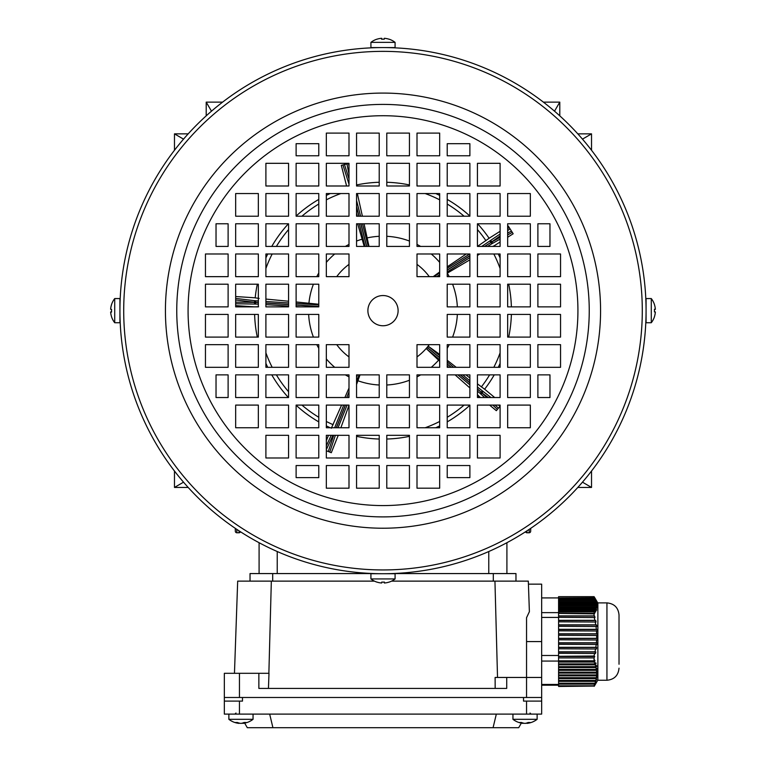 <?xml version="1.0" encoding="UTF-8"?>
<svg xmlns="http://www.w3.org/2000/svg" width="766" height="766" viewBox="0 0 766 766"><rect width="100%" height="100%" fill="white"/><g stroke="black" fill="none" stroke-linecap="round" stroke-linejoin="round"><path stroke-width="1.15" d="M654.442 309.407L655.351 309.34A19.6 19.6 -0 0 0 655.351 309.301A19.6 19.6 180 0 0 654.432 304.571L654.47 304.562A19.648 19.648 0 0 0 651.282 298.568L646.073 298.568L646.073 322.735L651.282 322.735A19.648 19.648 0 0 0 654.47 316.741L654.432 316.703A19.6 19.6 -0 0 0 655.351 312.001L655.351 312.001M651.282 298.568L651.282 322.735M655.351 309.301L654.432 309.234A19.217 16.641 91.4 0 1 654.47 310.565A19.217 16.641 91.4 0 1 654.432 311.896A19.217 16.641 88.6 0 0 654.47 310.737A19.217 16.641 88.6 0 0 654.47 310.651M654.432 311.896L655.351 311.963A19.6 19.6 180 0 1 654.432 316.703M395.084 578.933L395.084 573.724L370.916 573.724L370.916 578.933A19.648 19.648 0 0 0 376.91 582.122L376.949 582.083A19.6 19.6 -90 0 0 381.688 583.003L381.755 582.083A19.217 16.641 -178.6 0 0 383.086 582.122A19.217 16.641 -178.6 0 0 384.417 582.083L384.35 583.003A19.6 19.6 -90 0 0 389.08 582.083L389.09 582.122A19.648 19.648 0 0 0 395.084 578.933L370.916 578.933M384.245 582.093L384.312 583.003A19.6 19.6 90 0 0 384.35 583.003L384.35 582.093M381.755 582.093A19.217 16.641 178.6 0 0 382.914 582.122A19.217 16.641 178.6 0 0 383 582.122M376.949 582.093A19.6 19.6 90 0 0 381.65 583.003L381.65 583.003M384.312 582.093L384.312 583.003M386.026 47.597L389.042 47.578M646.054 313.677L646.035 315.209M378.165 573.677L374.488 573.59M386.026 573.705C395.773 573.475 395.773 573.475 386.026 573.705M646.073 310.651A263.073 263.073 0 0 1 383 573.724A263.073 263.073 0 0 1 119.927 310.651A263.073 263.073 0 0 1 383 47.578A263.073 263.073 0 0 1 646.073 310.651M119.994 316.655L120.032 317.947M120.061 319.02L120.138 321.232M119.927 316.693L119.975 315.487M642.291 310.651A259.291 259.291 0 0 1 383 569.942A259.291 259.291 0 0 1 123.709 310.651A259.291 259.291 0 0 1 383 51.36A259.291 259.291 0 0 1 642.291 310.651M188.072 310.651A194.928 194.928 0 0 1 383 115.723A194.928 194.928 0 0 1 577.928 310.651A194.928 194.928 0 0 1 383 505.579A194.928 194.928 0 0 1 188.072 310.651M367.891 310.651A15.109 15.109 0 0 1 383 295.542A15.109 15.109 0 0 1 398.109 310.651A15.109 15.109 0 0 1 383 325.761A15.109 15.109 0 0 1 367.891 310.651M560.549 276.65L560.549 253.986L537.885 253.986L537.885 276.65L560.549 276.65M560.549 306.869L560.549 284.205L537.885 284.205L537.885 306.869L560.549 306.869M530.331 216.213L530.331 193.549L507.657 193.549L507.657 216.213L530.331 216.213M530.331 246.432L530.331 223.768L507.657 223.768L507.657 246.432L530.331 246.432M530.331 276.65L530.331 253.986L507.657 253.986L507.657 276.65L530.331 276.65M530.331 306.869L530.331 284.205L507.657 284.205L507.657 306.869L530.331 306.869M549.969 246.432L549.969 223.768L537.885 223.768L537.885 246.432L549.969 246.432M500.102 185.994L500.102 163.321L477.438 163.321L477.438 185.994L500.102 185.994M500.102 216.213L500.102 193.549L477.438 193.549L477.438 216.213L500.102 216.213M500.102 246.432L500.102 223.768L477.438 223.768L477.438 246.432L500.102 246.432M500.102 276.65L500.102 253.986L477.438 253.986L477.438 276.65L500.102 276.65M500.102 306.869L500.102 284.205L477.438 284.205L477.438 306.869L500.102 306.869M469.884 185.994L469.884 163.321L447.22 163.321L447.22 185.994L469.884 185.994M469.884 216.213L469.884 193.549L447.22 193.549L447.22 216.213L469.884 216.213M469.884 246.432L469.884 223.768L447.22 223.768L447.22 246.432L469.884 246.432M469.884 276.65L469.884 253.986L447.22 253.986L447.22 276.65L469.884 276.65M469.884 306.869L469.884 284.205L447.22 284.205L447.22 306.869L469.884 306.869M439.665 155.766L439.665 133.102L417.001 133.102L417.001 155.766L439.665 155.766M439.665 185.994L439.665 163.321L417.001 163.321L417.001 185.994L439.665 185.994M439.665 216.213L439.665 193.549L417.001 193.549L417.001 216.213L439.665 216.213M439.665 246.432L439.665 223.768L417.001 223.768L417.001 246.432L439.665 246.432M439.665 276.65L439.665 253.986L417.001 253.986L417.001 276.65L439.665 276.65M409.446 155.766L409.446 133.102L386.782 133.102L386.782 155.766L409.446 155.766M409.446 185.994L409.446 163.321L386.782 163.321L386.782 185.994L409.446 185.994M409.446 216.213L409.446 193.549L386.782 193.549L386.782 216.213L409.446 216.213M409.446 246.432L409.446 223.768L386.782 223.768L386.782 246.432L409.446 246.432M447.22 143.682L447.22 155.766L469.884 155.766L469.884 143.682L447.22 143.682M348.999 133.102L326.335 133.102L326.335 155.766L348.999 155.766L348.999 133.102M379.218 133.102L356.554 133.102L356.554 155.766L379.218 155.766L379.218 133.102M288.562 163.321L265.898 163.321L265.898 185.994L288.562 185.994L288.562 163.321M318.78 163.321L296.116 163.321L296.116 185.994L318.78 185.994L318.78 163.321M348.999 163.321L326.335 163.321L326.335 185.994L348.999 185.994L348.999 163.321M379.218 163.321L356.554 163.321L356.554 185.994L379.218 185.994L379.218 163.321M318.78 143.682L296.116 143.682L296.116 155.766L318.78 155.766L318.78 143.682M258.343 193.549L235.669 193.549L235.669 216.213L258.343 216.213L258.343 193.549M288.562 193.549L265.898 193.549L265.898 216.213L288.562 216.213L288.562 193.549M318.78 193.549L296.116 193.549L296.116 216.213L318.78 216.213L318.78 193.549M348.999 193.549L326.335 193.549L326.335 216.213L348.999 216.213L348.999 193.549M379.218 193.549L356.554 193.549L356.554 216.213L379.218 216.213L379.218 193.549M258.343 223.768L235.669 223.768L235.669 246.432L258.343 246.432L258.343 223.768M288.562 223.768L265.898 223.768L265.898 246.432L288.562 246.432L288.562 223.768M318.78 223.768L296.116 223.768L296.116 246.432L318.78 246.432L318.78 223.768M348.999 223.768L326.335 223.768L326.335 246.432L348.999 246.432L348.999 223.768M379.218 223.768L356.554 223.768L356.554 246.432L379.218 246.432L379.218 223.768M228.115 253.986L205.451 253.986L205.451 276.65L228.115 276.65L228.115 253.986M258.343 253.986L235.669 253.986L235.669 276.65L258.343 276.65L258.343 253.986M288.562 253.986L265.898 253.986L265.898 276.65L288.562 276.65L288.562 253.986M318.78 253.986L296.116 253.986L296.116 276.65L318.78 276.65L318.78 253.986M348.999 253.986L326.335 253.986L326.335 276.65L348.999 276.65L348.999 253.986M228.115 284.205L205.451 284.205L205.451 306.869L228.115 306.869L228.115 284.205M258.343 284.205L235.669 284.205L235.669 306.869L258.343 306.869L258.343 284.205M288.562 284.205L265.898 284.205L265.898 306.869L288.562 306.869L288.562 284.205M318.78 284.205L296.116 284.205L296.116 306.869L318.78 306.869L318.78 284.205M216.031 246.432L228.115 246.432L228.115 223.768L216.031 223.768L216.031 246.432M205.451 344.652L205.451 367.316L228.115 367.316L228.115 344.652L205.451 344.652M205.451 314.433L205.451 337.097L228.115 337.097L228.115 314.433L205.451 314.433M235.669 405.09L235.669 427.754L258.343 427.754L258.343 405.09L235.669 405.09M235.669 374.871L235.669 397.535L258.343 397.535L258.343 374.871L235.669 374.871M235.669 344.652L235.669 367.316L258.343 367.316L258.343 344.652L235.669 344.652M235.669 314.433L235.669 337.097L258.343 337.097L258.343 314.433L235.669 314.433M216.031 374.871L216.031 397.535L228.115 397.535L228.115 374.871L216.031 374.871M265.898 435.308L265.898 457.982L288.562 457.982L288.562 435.308L265.898 435.308M265.898 405.09L265.898 427.754L288.562 427.754L288.562 405.09L265.898 405.09M265.898 374.871L265.898 397.535L288.562 397.535L288.562 374.871L265.898 374.871M265.898 344.652L265.898 367.316L288.562 367.316L288.562 344.652L265.898 344.652M265.898 314.433L265.898 337.097L288.562 337.097L288.562 314.433L265.898 314.433M296.116 435.308L296.116 457.982L318.78 457.982L318.78 435.308L296.116 435.308M296.116 405.09L296.116 427.754L318.78 427.754L318.78 405.09L296.116 405.09M296.116 374.871L296.116 397.535L318.78 397.535L318.78 374.871L296.116 374.871M296.116 344.652L296.116 367.316L318.78 367.316L318.78 344.652L296.116 344.652M296.116 314.433L296.116 337.097L318.78 337.097L318.78 314.433L296.116 314.433M326.335 465.536L326.335 488.201L348.999 488.201L348.999 465.536L326.335 465.536M326.335 435.308L326.335 457.982L348.999 457.982L348.999 435.308L326.335 435.308M417.001 488.201L439.665 488.201L439.665 465.536L417.001 465.536L417.001 488.201M386.782 488.201L409.446 488.201L409.446 465.536L386.782 465.536L386.782 488.201M326.335 405.09L326.335 427.754L348.999 427.754L348.999 405.09L326.335 405.09M326.335 374.871L326.335 397.535L348.999 397.535L348.999 374.871L326.335 374.871M477.438 457.982L500.102 457.982L500.102 435.308L477.438 435.308L477.438 457.982M447.22 457.982L469.884 457.982L469.884 435.308L447.22 435.308L447.22 457.982M417.001 457.982L439.665 457.982L439.665 435.308L417.001 435.308L417.001 457.982M386.782 457.982L409.446 457.982L409.446 435.308L386.782 435.308L386.782 457.982M447.22 477.62L469.884 477.62L469.884 465.536L447.22 465.536L447.22 477.62M507.657 427.754L530.331 427.754L530.331 405.09L507.657 405.09L507.657 427.754M477.438 427.754L500.102 427.754L500.102 405.09L477.438 405.09L477.438 427.754M447.22 427.754L469.884 427.754L469.884 405.09L447.22 405.09L447.22 427.754M417.001 427.754L439.665 427.754L439.665 405.09L417.001 405.09L417.001 427.754M386.782 427.754L409.446 427.754L409.446 405.09L386.782 405.09L386.782 427.754M326.335 344.652L326.335 367.316L348.999 367.316L348.999 344.652L326.335 344.652M507.657 397.535L530.331 397.535L530.331 374.871L507.657 374.871L507.657 397.535M477.438 397.535L500.102 397.535L500.102 374.871L477.438 374.871L477.438 397.535M447.22 397.535L469.884 397.535L469.884 374.871L447.22 374.871L447.22 397.535M417.001 397.535L439.665 397.535L439.665 374.871L417.001 374.871L417.001 397.535M386.782 397.535L409.446 397.535L409.446 374.871L386.782 374.871L386.782 397.535M537.885 367.316L560.549 367.316L560.549 344.652L537.885 344.652L537.885 367.316M507.657 367.316L530.331 367.316L530.331 344.652L507.657 344.652L507.657 367.316M477.438 367.316L500.102 367.316L500.102 344.652L477.438 344.652L477.438 367.316M447.22 367.316L469.884 367.316L469.884 344.652L447.22 344.652L447.22 367.316M417.001 367.316L439.665 367.316L439.665 344.652L417.001 344.652L417.001 367.316M356.554 465.536L356.554 488.201L379.218 488.201L379.218 465.536L356.554 465.536M537.885 337.097L560.549 337.097L560.549 314.433L537.885 314.433L537.885 337.097M507.657 337.097L530.331 337.097L530.331 314.433L507.657 314.433L507.657 337.097M477.438 337.097L500.102 337.097L500.102 314.433L477.438 314.433L477.438 337.097M447.22 337.097L469.884 337.097L469.884 314.433L447.22 314.433L447.22 337.097M356.554 435.308L356.554 457.982L379.218 457.982L379.218 435.308L356.554 435.308M356.554 405.09L356.554 427.754L379.218 427.754L379.218 405.09L356.554 405.09M356.554 374.871L356.554 397.535L379.218 397.535L379.218 374.871L356.554 374.871M318.78 477.62L318.78 465.536L296.116 465.536L296.116 477.62L318.78 477.62M549.969 374.871L537.885 374.871L537.885 397.535L549.969 397.535L549.969 374.871M646.006 304.676L646.035 306.094M119.946 307.626C120.176 297.878 120.176 297.878 119.946 307.626M379.974 47.597C370.227 47.827 370.227 47.827 379.974 47.597M376.949 39.21L376.91 39.181A19.648 19.648 0 0 0 370.916 42.369L370.916 47.578L395.084 47.578L395.084 42.369A19.648 19.648 0 0 0 389.09 39.181L389.051 39.219A19.6 19.6 -90 0 0 384.35 38.3L384.35 38.3M370.916 42.369L395.084 42.369M376.91 39.181L376.92 39.219A19.6 19.6 90 0 1 381.65 38.3L381.583 39.219A19.217 16.641 1.4 0 1 382.914 39.181A19.217 16.641 1.4 0 1 384.245 39.219A19.217 16.641 -1.4 0 0 383.086 39.181A19.217 16.641 -1.4 0 0 383 39.181M381.755 39.21L381.688 38.3A19.6 19.6 -90 0 0 381.65 38.3L381.65 39.21M384.245 39.219L384.312 38.3A19.6 19.6 90 0 1 389.051 39.219M381.688 39.21L381.688 38.3M253.048 714.103L253.048 719.312L228.871 719.312A19.648 19.648 0 0 0 238.992 723.372A19.6 14.468 90 0 0 239.088 723.382L239.088 723.056M253.048 719.312A19.648 19.648 0 0 1 242.937 723.372A19.6 14.468 -90 0 1 242.841 723.382A19.6 13.223 -90 0 0 246.039 722.462A19.217 12.285 -130.6 0 1 244.076 722.462A19.6 13.223 90 0 1 240.878 723.382A19.6 14.468 -90 0 1 237.383 722.462A19.217 11.222 128 0 1 236.464 722.501A19.217 11.222 128 0 1 235.583 722.462A19.6 14.468 90 0 0 238.992 723.372M240.964 723.372A19.6 13.223 -90 0 0 241.051 723.382A19.6 14.468 90 0 0 242.841 723.056M537.129 714.103L537.129 719.312L512.952 719.312A19.648 19.648 0 0 0 523.063 723.372A19.6 14.468 90 0 0 523.159 723.382L523.159 723.056M537.129 719.312A19.648 19.648 0 0 1 527.008 723.372A19.6 14.468 -90 0 1 526.912 723.382A19.6 13.223 -90 0 0 530.11 722.462A19.217 12.285 -130.6 0 1 528.147 722.462A19.6 13.223 90 0 1 524.949 723.382A19.6 14.468 -90 0 1 521.455 722.462A19.217 11.222 128 0 1 520.545 722.501A19.217 11.222 128 0 1 519.664 722.462A19.6 14.468 90 0 0 523.063 723.372A19.648 19.648 0 0 1 521.34 723.114L518.697 727.7L493.074 727.7L496.33 714.103M525.036 723.372A19.6 13.223 -90 0 0 525.122 723.382A19.6 14.468 90 0 0 526.912 723.056M594.071 657.917L594.732 656.481L558.586 656.481L558.586 657.917L594.071 657.917L594.081 658.817L594.052 660.799L558.586 660.799L558.586 662.063L594.215 662.063L595 660.867L594.598 659.947L594.052 660.799M594.215 662.063L594.904 663.902L558.586 663.902L558.586 662.063M595.22 664.821L595.757 666.669L558.586 666.669L558.586 664.821L595.22 664.821L596.034 663.624L595.718 662.705L594.904 663.902M595.977 667.588L596.341 669.427L558.586 669.427L558.586 667.588L595.977 667.588L596.59 665.462L595.757 666.669M596.475 670.346L596.647 672.184L558.586 672.184L558.586 670.346L596.475 670.346L597.193 668.22L596.341 669.427M596.685 673.103L596.657 674.942L558.586 674.942L558.586 673.103L596.685 673.103L597.518 670.978L596.647 672.184M596.599 675.861L596.388 677.699L558.586 677.699L558.586 675.861L596.599 675.861L597.528 673.735L596.657 674.942M596.226 678.619L595.833 680.457L558.586 680.457L558.586 678.619L596.226 678.619L597.25 676.502L596.388 677.699M595.584 681.376L595.01 683.215L558.586 683.215L558.586 681.376L595.584 681.376L596.666 679.26L595.833 680.457M594.684 684.134L594.023 685.809L558.586 685.809L558.586 684.134L594.684 684.134L595.824 682.018L595.01 683.215M594.023 685.809L558.586 685.809M594.071 686.077L558.586 686.48L594.071 686.077L594.732 684.775L594.033 685.848M594.215 686.307L597.873 680.017M595.718 683.751L594.904 685.149M558.586 657.917L558.586 660.799M594.598 597.652L594.052 596.657L558.586 596.657L594.215 596.838L594.904 597.997L558.586 597.997L558.586 598.572L595.22 598.572L596.034 599.97L594.761 597.729L597.873 603.12M558.586 596.838L558.586 597.997M595.22 598.572L595.757 599.73L558.586 599.73L558.586 600.305L595.977 600.305L596.475 601.128M558.586 598.572L558.586 599.73M596.59 601.128L595.757 599.73M595.977 600.305L596.341 601.463L558.586 601.463L558.586 602.047L596.475 602.047L596.982 602.861M558.586 600.305L558.586 601.463M597.193 602.861L596.341 601.463M596.475 602.047L596.647 603.206L558.586 603.206L558.586 603.78L596.685 603.78L597.193 604.594M558.586 602.047L558.586 603.206M597.518 604.594L596.647 603.206M596.685 603.78L596.657 604.939L558.586 604.939L558.586 605.513L596.599 605.513L597.107 606.337M558.586 603.78L558.586 604.939M597.528 606.337L596.657 604.939M596.599 605.513L596.388 606.672L558.586 606.672L558.586 607.256L596.226 607.256L596.733 608.07M558.586 605.513L558.586 606.672M597.25 608.07L596.388 606.672M596.226 607.256L595.833 608.415L558.586 608.415L558.586 608.989L595.584 608.989L596.417 610.387L596.666 609.803L596.072 609.803M558.586 607.256L558.586 608.415M596.666 609.803L595.833 608.415M595.584 608.989L595.01 610.148L558.586 610.148L558.586 610.722L594.684 610.722L595.488 612.12L595.824 611.546L595.153 611.546M558.586 608.989L558.586 610.148M595.824 611.546L595.01 610.148M594.684 610.722L594.023 611.785L558.586 611.785L558.586 613.413L594.32 613.863L594.732 613.279L558.586 613.279M558.586 610.722L558.586 611.785M594.023 611.785L558.586 612.024M594.732 613.279L594.033 612.024M594.071 613.413L594.052 615.893L558.586 615.893L558.586 617.329L595 617.53L594.598 616.027L558.586 616.027M558.586 613.413L558.586 615.893M558.586 660.867L595 660.867M595.096 663.624L596.034 663.624M558.586 664.821L558.586 663.902M595.948 666.382L596.819 666.382M558.586 667.588L558.586 666.669M596.542 669.139L597.336 669.139M558.586 670.346L558.586 669.427M596.848 671.897L597.557 671.897M558.586 673.103L558.586 672.184M596.867 674.654L597.47 674.654M558.586 675.861L558.586 674.942M596.59 677.422L597.087 677.422M558.586 678.619L558.586 677.699M558.586 681.376L558.586 680.457M558.586 684.134L558.586 683.215M594.598 616.027L594.052 615.893M594.215 617.329L594.904 620.326L558.586 620.326L558.586 621.829L596.034 622.021L595.718 620.527L558.586 620.527M558.586 617.329L558.586 620.326M595.718 620.527L594.904 620.326M595.22 621.829L595.757 624.826L558.586 624.826L558.586 626.32L596.819 626.521L596.59 625.018L558.586 625.018M558.586 621.829L558.586 624.826M596.59 625.018L595.757 624.826M595.977 626.32L596.341 629.317L558.586 629.317L558.586 630.82L597.336 631.012L597.193 629.518L558.586 629.518M558.586 626.32L558.586 629.317M597.193 629.518L596.341 629.317M596.475 630.82L596.647 633.808L558.586 633.808L558.586 635.311L597.557 635.502L597.518 634.009L558.586 634.009M558.586 630.82L558.586 633.808M597.518 634.009L596.647 633.808M596.685 635.311L596.657 638.308L558.586 638.308L558.586 639.802L597.47 640.003L597.528 638.499L558.586 638.499M558.586 635.311L558.586 638.308M597.528 638.499L596.657 638.308M596.599 639.802L596.388 642.798L558.586 642.798L558.586 644.302L597.087 644.493L597.25 643L558.586 643M558.586 639.802L558.586 642.798M597.25 643L596.388 642.798M596.226 644.302L595.833 647.299L558.586 647.299L558.586 648.792L596.417 648.993L596.666 647.49L558.586 647.49M558.586 644.302L558.586 647.299M596.666 647.49L595.833 647.299M595.584 648.792L595.01 651.789L558.586 651.789L558.586 653.293L595.488 653.484L595.824 651.99L558.586 651.99M558.586 648.792L558.586 651.789M595.824 651.99L595.01 651.789M594.684 653.293L594.023 656.022L558.586 656.481M558.586 653.293L558.586 656.022M594.023 656.022L558.586 656.309M594.732 656.481L594.033 656.309M558.586 684.431L541.658 684.431L541.658 685.216L558.586 685.216M541.658 584.152L528.425 584.152L541.658 584.152L541.658 684.431M606.94 602.89L606.94 680.256L597.873 680.256L597.873 602.89L606.94 602.89C614.275 603.608 618.306 607.63 619.024 614.974L619.024 650.248M619.024 614.974L619.024 664.237M558.586 661.068L541.658 661.068M558.586 655.485L541.658 655.485M558.586 617.425L541.658 617.425M558.586 612.637L541.658 612.637M558.586 597.92L541.658 597.92M500.102 406.152L496.339 410.691L489.598 405.09M488.344 397.535L482.111 393.054A1.513 1.235 132.9 0 1 480.196 393.427L477.438 391.139M486.937 397.535L481.153 392.259L480.196 393.427L484.629 397.535M338.227 435.308L331.305 452.706L326.335 450.734M235.669 302.168L254.379 302.359A1.513 1.235 90.6 0 0 255.518 303.939L255.614 302.436L258.343 302.608M360.02 374.871L356.554 384.522M296.116 301.967L318.78 304.255M364.233 246.432L357.645 223.768M348.999 356.927A57.421 57.421 0 0 1 336.724 344.652M336.724 276.65A57.421 57.421 0 0 1 348.999 264.375M477.438 246.413L489.12 238.293A128.439 128.439 0 0 0 477.591 223.768A128.439 128.439 0 0 1 489.12 238.293M356.554 184.96A128.439 128.439 0 0 1 379.218 182.27A128.439 128.439 0 0 0 356.554 184.96M386.782 182.27A128.439 128.439 0 0 1 409.446 184.96A128.439 128.439 0 0 0 386.782 182.27M435.749 193.549A128.439 128.439 0 0 1 439.665 195.387A128.439 128.439 0 0 0 435.749 193.549M447.22 199.419A128.439 128.439 0 0 1 469.884 216.06A128.439 128.439 0 0 0 447.22 199.419M447.22 266.836L466.235 253.986M357.349 193.549L362.385 216.213M364.061 223.768L369.011 246.432M417.001 264.375A57.421 57.421 0 0 1 429.276 276.65M429.276 344.652A57.421 57.421 0 0 1 417.001 356.927M433.211 276.65L439.665 271.978M439.665 357.645L427.514 347.553L428.634 346.519L439.665 354.409M427.514 347.553A57.823 57.823 0 0 1 427.447 347.64L439.665 357.799M439.665 361.217L426.633 348.932L427.447 347.64M493.917 245.896A128.439 128.439 0 0 1 494.233 246.432A128.439 128.439 0 0 0 493.917 245.896L492.691 246.432M498.264 253.986A128.439 128.439 0 0 1 500.102 257.903A128.439 128.439 0 0 0 498.264 253.986M508.691 284.205A128.439 128.439 0 0 1 511.382 306.869A128.439 128.439 0 0 0 508.691 284.205M511.382 314.433A128.439 128.439 0 0 1 508.691 337.097A128.439 128.439 0 0 0 511.382 314.433M500.102 363.4A128.439 128.439 0 0 1 498.264 367.316A128.439 128.439 0 0 0 500.102 363.4M484.61 389.214A128.439 128.439 0 0 0 494.233 374.871A128.439 128.439 0 0 1 484.61 389.214L477.438 383.871M479.803 253.986L477.438 255.384M469.884 259.837L447.306 273.146A74.446 74.446 0 0 1 449.23 276.65M447.22 360.298L456.22 367.316M465.91 374.871L469.884 377.973M478.865 396.127A128.439 128.439 0 0 1 477.591 397.535A128.439 128.439 0 0 0 478.865 396.127L477.438 394.634M469.884 405.243A128.439 128.439 0 0 1 447.22 421.884A128.439 128.439 0 0 0 469.884 405.243M439.665 425.915A128.439 128.439 0 0 1 435.749 427.754A128.439 128.439 0 0 0 439.665 425.915M409.446 436.342A128.439 128.439 0 0 1 386.782 439.033A128.439 128.439 0 0 0 409.446 436.342M379.218 439.033A128.439 128.439 0 0 1 356.554 436.342A128.439 128.439 0 0 0 379.218 439.033M469.884 387.931L455.109 374.871M348.999 405.329L340.86 427.754M235.669 305.624L254.618 306.86A128.439 128.439 0 0 1 254.618 306.821L254.618 306.86A128.439 128.439 0 0 1 254.618 306.821L258.592 306.764M330.251 427.754A128.439 128.439 0 0 1 326.335 425.915A128.439 128.439 0 0 0 330.251 427.754M318.78 421.884A128.439 128.439 0 0 1 296.116 405.243A128.439 128.439 0 0 0 318.78 421.884M288.409 397.535A128.439 128.439 0 0 1 271.767 374.871A128.439 128.439 0 0 0 288.409 397.535M267.736 367.316A128.439 128.439 0 0 1 265.898 363.4A128.439 128.439 0 0 0 267.736 367.316M257.309 337.097A128.439 128.439 0 0 1 254.618 314.433A128.439 128.439 0 0 0 257.309 337.097M331.333 428.242L341.598 405.09M344.882 397.535L348.999 388.046M235.669 296.538L255.202 297.811A128.439 128.439 0 0 1 257.309 284.205A128.439 128.439 0 0 0 255.202 297.85L259.138 298.424M265.898 257.903A128.439 128.439 0 0 1 267.736 253.986A128.439 128.439 0 0 0 265.898 257.903M271.767 246.432A128.439 128.439 0 0 1 288.409 223.768A128.439 128.439 0 0 0 271.767 246.432M296.116 216.06A128.439 128.439 0 0 1 318.78 199.419A128.439 128.439 0 0 0 296.116 216.06M326.335 195.387A128.439 128.439 0 0 1 330.251 193.549A128.439 128.439 0 0 0 326.335 195.387M265.898 299.066L288.562 301.239M489.091 238.264L500.102 231.303M507.657 226.525L508.327 226.114L513.163 233.774L507.657 237.249M493.936 245.924L500.102 242.027M484.629 389.185L494.692 397.535M478.836 396.156L480.502 397.535M328.47 435.308L326.335 440.68M346.586 185.994L341.32 165.341L348.999 163.378M258.343 302.503L254.379 302.359L255.614 302.436L255.72 300.818L258.343 300.99M235.669 299.994L254.389 302.244A1.513 1.235 -83.1 0 1 255.72 300.818L235.669 298.405M477.438 389.176L482.178 392.968A1.513 1.235 -53.4 0 0 482.197 391.014L481.23 392.173L477.438 389.023M500.102 235.947L491.935 241.759A1.513 1.235 -125.4 0 0 490.077 241.146L490.891 242.42L484.543 246.432M484.754 246.432L491.935 241.759L490.891 242.42L491.753 243.799L487.578 246.432M500.102 237.336L491.992 241.855A1.513 1.235 60.9 0 1 491.753 243.799L500.102 239.136M530.733 528.329L530.666 531.298L530.733 528.329M577.813 133.859L591.524 133.859L591.524 150.26M559.793 115.838L559.793 102.127L554.517 111.175M206.207 115.838L206.207 102.127L222.609 102.127M188.187 133.859L174.476 133.859L183.524 139.134M188.187 487.444L174.476 487.444L174.476 471.042M236.771 529.335L236.847 532.763L239.04 532.763A1.513 1.513 0 0 0 240.467 531.767A1.513 1.494 -178.5 0 1 239.04 532.763L236.847 532.772A1.513 1.494 178.7 0 1 235.334 531.298L235.267 528.329M526.912 530.867L526.96 532.763L529.153 532.763A1.513 1.513 0 0 0 530.666 531.298A1.513 1.494 -178.7 0 1 529.153 532.763L526.96 532.772L529.153 532.772L529.229 529.335M236.847 532.772L236.847 532.763A1.513 1.513 0 0 1 235.334 531.298M526.96 532.763A1.513 1.494 178.5 0 1 525.543 531.767A1.513 1.513 0 0 0 526.96 532.772L526.96 532.763M174.476 133.859L174.476 150.26M174.476 487.444L183.524 482.168M559.793 102.127L543.391 102.127M206.207 102.127L211.483 111.175M577.813 487.444L591.524 487.444L591.524 471.042M591.524 487.444L582.476 482.168M591.524 133.859L582.476 139.134M506.91 542.721L506.91 573.571M259.09 542.721L259.09 573.571M495.171 688.414L495.114 677.46L506.719 677.46L506.719 688.414L258.86 688.414L258.86 673.304L268.99 673.304L268.454 688.414M374.44 581.126L237.68 581.126L234.463 673.304M506.719 677.46L526.548 677.46L526.548 617.712L529.383 611.67L528.32 581.126L494.941 581.126L497.527 677.46M494.941 581.126L391.56 581.126M268.866 673.304L271.336 581.126M250.032 581.126L250.032 573.571L374.086 573.571M391.914 573.571L515.968 573.571L515.968 581.126L515.968 573.571M526.548 697.481L526.548 677.46L541.658 677.46L541.658 697.481L224.342 697.481L224.342 673.304L258.86 673.304M224.342 714.103L224.342 701.11L224.342 714.103L541.658 714.103L541.658 685.216M224.342 697.481L224.342 701.11L242.477 701.11L242.477 697.481L523.523 697.481L523.523 701.11L541.658 701.11M244.66 723.114L247.303 727.7L272.926 727.7L269.67 714.103M272.926 727.7L493.074 727.7M111.568 316.703L111.53 316.741A19.648 19.648 0 0 0 114.718 322.745L119.927 322.735L119.927 298.568L114.718 298.568A19.648 19.648 0 0 0 111.53 304.562A19.6 19.6 180 0 0 110.649 309.301A19.6 19.6 0 0 1 111.568 304.6L111.53 304.562M114.718 322.735L114.718 298.568M111.53 316.741L111.568 316.731A19.6 19.6 0 0 1 110.649 312.001L111.568 312.068A19.217 16.641 -88.6 0 1 111.53 310.737A19.217 16.641 -88.6 0 1 111.568 309.407A19.217 16.641 -91.4 0 0 111.53 310.565A19.217 16.641 -91.4 0 0 111.53 310.651M111.558 311.896L110.649 311.963A19.6 19.6 180 0 0 110.649 312.001L111.558 312.001M111.568 309.407L110.649 309.301M111.558 311.963L110.649 311.963M600.573 310.651A217.573 217.573 0 0 1 383 528.224A217.573 217.573 0 0 1 165.427 310.651A217.573 217.573 0 0 1 383 93.079A217.573 217.573 0 0 1 600.573 310.651M589.245 310.651A206.246 206.246 0 0 1 383 516.897A206.246 206.246 0 0 1 176.755 310.651A206.246 206.246 0 0 1 383 104.406A206.246 206.246 0 0 1 589.245 310.651M497.412 409.398L492.768 405.09M328.279 451.509L333.717 435.308M348.999 376.882A74.446 74.446 0 0 1 345.351 374.871M334.723 367.316A74.446 74.446 0 0 1 326.335 358.928M318.78 348.3A74.446 74.446 0 0 1 316.77 344.652M313.409 337.097A74.446 74.446 0 0 1 308.65 314.433M308.928 303.192A74.446 74.446 0 0 1 313.409 284.205M316.77 276.65A74.446 74.446 0 0 1 318.78 273.002M326.335 262.374A74.446 74.446 0 0 1 334.723 253.986M345.351 246.432A74.446 74.446 0 0 1 348.999 244.421M356.554 241.06A74.446 74.446 0 0 1 362.088 239.203M409.446 380.242A74.446 74.446 0 0 1 386.782 385.001M379.218 385.001A74.446 74.446 0 0 1 357.923 380.75M425.168 193.549A124.465 124.465 0 0 1 439.665 199.83M447.22 204.034A124.465 124.465 0 0 1 464.072 216.213M477.438 229.58A124.465 124.465 0 0 1 485.931 240.677M367.201 237.9A74.446 74.446 0 0 1 379.218 236.301M386.782 236.301A74.446 74.446 0 0 1 409.446 241.06M417.001 244.421A74.446 74.446 0 0 1 420.649 246.432M431.277 253.986A74.446 74.446 0 0 1 439.665 262.374M452.591 284.205A74.446 74.446 0 0 1 457.35 306.869M457.35 314.433A74.446 74.446 0 0 1 452.591 337.097M449.23 344.652A74.446 74.446 0 0 1 447.22 348.3M438.545 360.221A74.446 74.446 0 0 1 431.277 367.316M420.649 374.871A74.446 74.446 0 0 1 417.001 376.882M493.821 253.986A124.465 124.465 0 0 1 500.102 268.483M500.102 352.82A124.465 124.465 0 0 1 493.821 367.316M489.618 374.871A124.465 124.465 0 0 1 481.354 386.926M464.072 405.09A124.465 124.465 0 0 1 447.22 417.269M439.665 421.472A124.465 124.465 0 0 1 425.168 427.754M333.095 424.67A124.465 124.465 0 0 1 326.335 421.472M318.78 417.269A124.465 124.465 0 0 1 301.928 405.09M288.562 391.723A124.465 124.465 0 0 1 276.382 374.871M272.179 367.316A124.465 124.465 0 0 1 265.898 352.82M265.898 268.483A124.465 124.465 0 0 1 272.179 253.986M276.382 246.432A124.465 124.465 0 0 1 288.562 229.58M301.928 216.213A124.465 124.465 0 0 1 318.78 204.034M326.335 199.83A124.465 124.465 0 0 1 340.832 193.549M348.999 174.294L346.95 163.905M344.48 164.537L348.999 178.938M366.703 246.432L360.939 223.768M359.015 216.213L356.554 206.561M356.554 207.021L358.9 216.213M360.815 223.768L366.588 246.432M348.482 163.512L348.999 166.145M356.554 200.443L360.575 216.213M362.5 223.768L368.264 246.432M365.028 246.432L359.264 223.768M357.339 216.213L356.554 213.139M348.999 184.204L342.948 164.92M318.78 306.419L296.116 304.954M288.562 304.466L265.898 302.991M265.898 303.106L288.562 304.571M296.116 305.069L318.78 306.534M265.898 301.478L288.562 302.953M296.116 303.441L318.78 304.906M300.645 306.869L296.116 306.582M288.562 306.084L265.898 304.619M258.343 304.131L235.669 303.748M332.971 435.308L326.335 449.632M357.358 374.871L356.554 376.891M348.999 395.869L348.339 397.535M345.322 405.09L336.303 427.754M336.427 427.754L345.447 405.09M348.463 397.535L348.999 396.175M356.554 377.198L357.483 374.871M326.335 445.879L331.238 435.308M334.675 427.754L343.704 405.09M346.711 397.535L348.999 391.78M359.11 374.871L356.554 381.286M347.075 405.09L338.045 427.754M335.384 435.308L329.744 452.093M495.085 405.09L498.417 408.182M500.054 406.219L498.532 405.09M447.22 364.07L451.126 367.316M460.222 374.871L469.884 382.895M469.884 382.751L460.395 374.871M451.308 367.316L447.22 363.927M469.884 384.858L457.857 374.871M448.761 367.316L447.22 366.033M439.665 359.761L426.633 348.932M428.634 346.519L439.665 355.683M447.22 361.964L453.663 367.316M462.76 374.871L469.884 380.788M477.438 387.06L490.987 397.535M507.657 233.123L511.429 231.026M510.06 228.862L507.657 230.576M436.917 276.65L439.665 274.917M447.22 270.149L469.884 255.825M469.884 255.691L447.22 270.015M439.665 274.783L436.706 276.65M512.272 232.357L507.657 234.923M469.884 257.615L447.22 271.93M433.882 276.65L439.665 273.002M447.22 268.224L469.75 253.986M481.709 246.432L500.102 234.013M507.657 228.641L509.218 227.531M239.04 532.772L239.088 530.867M277.225 551.52L277.225 573.571M488.775 551.52L488.775 573.571M272.696 573.571L272.696 581.126M493.304 573.571L493.304 581.126M239.452 673.304L239.452 697.481M526.548 641.573L541.658 641.573M526.548 714.103L526.548 701.11M239.452 714.103L239.452 701.11M235.976 713.041L234.913 714.103M228.871 714.103L228.871 719.312L228.871 714.103M512.952 714.103L512.952 719.312M530.024 713.041L531.087 714.103M606.94 680.256C614.275 679.538 618.306 675.507 619.024 668.163"/></g></svg>
